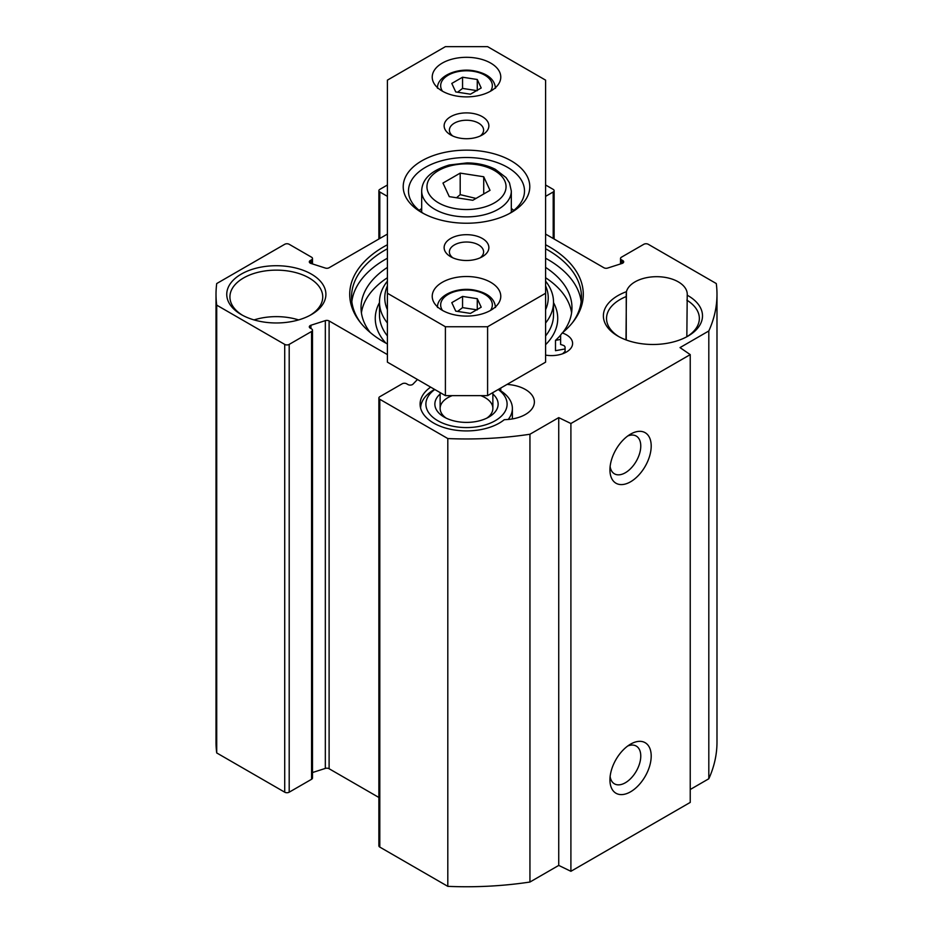 <?xml version="1.0" encoding="UTF-8"?>
<svg xmlns="http://www.w3.org/2000/svg" width="933" height="933" viewBox="0 0 933 933"><rect width="100%" height="100%" fill="white"/><g stroke="black" fill="none" stroke-linecap="round" stroke-linejoin="round"><path stroke-width="1.4" d="M507.016 384.419A30.591 17.657 180 0 1 534.376 401.983A30.591 17.657 180 0 1 506.829 419.558L504.275 419.698A46.405 26.789 180 0 1 452.342 429.647A46.405 26.789 180 0 1 420.095 404.141A46.405 26.789 180 0 1 430.649 387.125M545.595 234.09L603.896 267.748A3.161 1.831 0 0 0 607.675 268.051L622.054 263.444A3.161 1.831 0 0 0 623.687 261.846A3.161 1.831 0 0 0 622.754 260.552L621.436 259.794A3.161 1.831 180 0 1 620.503 258.499A3.161 1.831 180 0 1 621.436 257.205L643.805 244.294A3.161 1.831 180 0 1 648.283 244.294L716.287 283.55A250.487 144.615 180 0 1 716.987 294.338A250.487 144.615 180 0 1 708.812 330.97L680.017 347.601L690.233 354.622L570.903 423.512L558.739 417.622L529.944 434.242A250.487 144.615 180 0 1 447.805 438.557L379.801 399.289A3.161 1.831 180 0 1 378.88 398.006A3.161 1.831 180 0 1 379.801 396.712L402.181 383.79A3.161 1.831 180 0 1 406.648 383.79L407.978 384.559A3.161 1.831 0 0 0 412.981 384.151L417.448 379.498M545.595 185.002L553.199 189.387A3.161 1.831 180 0 1 554.12 190.682A3.161 1.831 180 0 1 553.199 191.976L545.595 196.362M387.405 196.362L379.801 191.976A3.161 1.831 180 0 1 378.88 190.682A3.161 1.831 180 0 1 379.801 189.387L387.405 185.002M387.405 354.598L329.104 320.94A3.161 1.831 0 0 0 325.325 320.625L310.946 325.244A3.161 1.831 0 0 0 309.313 326.842A3.161 1.831 0 0 0 310.246 328.136L311.564 328.894A3.161 1.831 180 0 1 312.497 330.189A3.161 1.831 180 0 1 311.564 331.483L289.195 344.394A3.161 1.831 180 0 1 284.717 344.394L216.713 305.138A250.487 144.615 180 0 1 216.013 294.338A250.487 144.615 180 0 1 216.713 283.55L284.717 244.294A3.161 1.831 180 0 1 289.195 244.294L311.564 257.205A3.161 1.831 180 0 1 312.497 258.499A3.161 1.831 180 0 1 311.564 259.794L310.246 260.552A3.161 1.831 0 0 0 309.313 261.846A3.161 1.831 0 0 0 310.946 263.444L325.325 268.051A3.161 1.831 0 0 0 329.104 267.748L387.405 234.09M545.595 355.111A21.097 12.176 180 0 0 572.605 343.426A21.097 12.176 180 0 0 562.249 332.941A116.788 67.421 0 0 0 573.107 321.873A116.788 67.421 0 0 0 545.595 244.738M387.405 244.738A116.788 67.421 0 0 0 359.893 321.873A116.788 67.421 0 0 0 387.405 343.95M626.428 291.691A49.566 28.62 0 0 0 617.891 336.102A49.566 28.62 0 0 0 687.994 336.102A49.566 28.62 0 0 0 687.224 295.201A30.591 17.657 180 0 0 687.259 294.338A30.591 17.657 180 0 0 658.978 276.739A30.591 17.657 180 0 0 626.428 291.691L625.985 339.892M241.274 314.584A49.566 28.62 0 0 0 311.377 314.584A49.566 28.62 0 0 0 311.377 274.104A49.566 28.62 0 0 0 241.274 274.104A49.566 28.62 0 0 0 241.274 314.584L241.274 314.584M690.233 789.505L708.812 778.763A250.487 144.615 0 0 0 716.987 742.132L716.987 294.338M378.88 398.006L378.88 845.799A3.161 1.831 0 0 0 379.801 847.082L447.805 886.35A250.487 144.615 0 0 0 529.944 882.035L558.739 865.416L570.903 871.305L690.233 802.415L690.233 354.622M312.497 772.536L325.325 768.419A3.161 1.831 180 0 1 329.104 768.734L378.88 797.47M216.013 294.338L216.013 742.132A250.487 144.615 0 0 0 216.713 752.931L284.717 792.187A3.161 1.831 0 0 0 289.195 792.187L311.564 779.277A3.161 1.831 0 0 0 312.497 777.982L312.497 330.189M686.851 300.158A46.405 26.789 180 0 1 699.353 318.456A46.405 26.789 180 0 1 686.84 336.755L687.224 295.201M619.045 336.755A46.405 26.789 180 0 1 606.532 318.456A46.405 26.789 180 0 1 625.985 296.647M627.769 745.98A21.797 12.584 -60 0 1 636.248 746.073A21.797 12.584 -60 0 1 636.248 771.253A21.797 12.584 -60 0 1 614.45 783.837A21.797 12.584 -60 0 1 610.124 776.536M609.937 779.883A29.18 16.852 120 0 0 630.568 791.802A29.18 16.852 120 0 0 651.199 756.057A29.18 16.852 120 0 0 630.568 744.137A29.18 16.852 120 0 0 609.937 779.883M570.903 871.305L570.903 423.512M609.937 469.87A29.18 16.852 120 0 0 630.568 481.79A29.18 16.852 120 0 0 651.199 446.044A29.18 16.852 120 0 0 630.568 434.125A29.18 16.852 120 0 0 609.937 469.87M627.769 435.968A21.797 12.584 -60 0 1 636.248 436.061A21.797 12.584 -60 0 1 636.248 461.24A21.797 12.584 -60 0 1 614.45 473.824A21.797 12.584 -60 0 1 610.124 466.523M562.249 332.941L560.628 335.029L560.628 344.499A21.097 12.176 180 0 1 564.243 345.77L565.071 347.006L565.071 352.756M360.744 322.946A114.957 66.371 180 0 1 351.543 296.927A114.957 66.371 180 0 1 387.405 248.761M545.595 248.761A114.957 66.371 180 0 1 581.457 296.927A114.957 66.371 180 0 1 572.256 322.946M351.834 301.662A114.957 66.371 180 0 1 387.405 258.231M545.595 258.231A114.957 66.371 180 0 1 581.166 301.662M242.428 315.226A46.405 26.789 180 0 1 229.926 296.927A46.405 26.789 180 0 1 276.331 270.138A46.405 26.789 180 0 1 322.736 296.927A46.405 26.789 180 0 1 310.223 315.226M298.583 319.914A46.405 26.789 0 0 0 254.079 319.914M708.812 778.763L708.812 330.97M558.739 865.416L558.739 417.622M529.944 882.035L529.944 434.242M447.805 886.35L447.805 438.557M216.713 752.931L216.713 305.138M446.161 418.124A26.369 15.22 180 0 1 440.131 408.444A26.369 15.22 180 0 1 452.237 395.639M480.763 395.639A26.369 15.22 180 0 1 492.869 408.444A26.369 15.22 180 0 1 486.839 418.124M508.228 419.453A45.88 26.486 0 0 0 512.38 408.444A45.88 26.486 0 0 0 498.945 389.714L498.397 389.399M434.603 389.399L434.055 389.714A45.88 26.486 0 0 0 420.62 408.176M498.222 389.504A40.609 23.442 180 0 1 493.569 421.611A40.609 23.442 180 0 1 437.787 420.713A40.609 23.442 180 0 1 434.778 389.504M440.131 394.041A31.64 18.263 0 0 0 444.131 417.051A31.64 18.263 0 0 0 488.869 417.051A31.64 18.263 0 0 0 492.869 394.041M462.558 77.217L477.264 79.492L481.206 87.982L470.442 94.198L455.736 91.924L451.794 83.434L462.558 77.217L462.558 88.413L457.625 92.215M462.558 296.426L477.264 298.7L481.206 307.19L470.442 313.406L455.736 311.132L451.794 302.642L462.558 296.426L462.558 307.622L457.625 311.424M483.726 176.757L490.023 190.344L472.809 200.28L449.274 196.641L442.977 183.055L460.191 173.118L483.726 176.757L483.726 193.982M476.005 198.437L460.191 194.647L456.529 197.761M460.191 194.647L460.191 173.118M513.815 210.38A58.009 33.495 0 0 0 511.319 208.502M421.681 208.502A58.009 33.495 0 0 0 419.185 210.38M477.264 90.688L462.558 88.413M477.264 90.256L477.264 79.492M477.264 309.896L462.558 307.622M477.264 309.464L477.264 298.7M387.405 293.254L387.405 362.156L445.403 395.639L487.597 395.639L545.595 362.156L545.595 293.254L487.597 326.748L445.403 326.748L387.405 293.254L387.405 80.145L445.403 46.65L487.597 46.65L545.595 80.145L545.595 293.254M452.797 257.8A17.097 9.866 180 0 1 449.403 251.898A17.097 9.866 180 0 1 466.5 242.02A17.097 9.866 180 0 1 483.597 251.898A17.097 9.866 180 0 1 480.203 257.8M452.797 136.02A17.097 9.866 180 0 1 449.403 130.119A17.097 9.866 180 0 1 466.5 120.24A17.097 9.866 180 0 1 483.597 130.119A17.097 9.866 180 0 1 480.203 136.02M423.699 213.61A58.009 33.495 180 0 1 408.491 191.008A58.009 33.495 180 0 1 466.5 157.514A58.009 33.495 180 0 1 524.509 191.008A58.009 33.495 180 0 1 509.301 213.61M466.5 223.232A63.281 36.539 0 0 0 511.249 212.537A63.281 36.539 0 0 0 511.249 160.861A63.281 36.539 0 0 0 421.751 160.861A63.281 36.539 0 0 0 421.751 212.537A63.281 36.539 0 0 0 466.5 223.232M466.5 260.505A22.369 12.91 0 0 0 482.314 256.727A22.369 12.91 0 0 0 482.314 238.463A22.369 12.91 0 0 0 450.686 238.463A22.369 12.91 0 0 0 450.686 256.727A22.369 12.91 0 0 0 466.5 260.505M466.5 96.88A34.276 19.791 180 0 1 432.224 77.101A34.276 19.791 180 0 1 466.5 57.31A34.276 19.791 180 0 1 500.776 77.101A34.276 19.791 180 0 1 466.5 96.88M466.5 316.089A34.276 19.791 180 0 1 432.224 296.309A34.276 19.791 180 0 1 466.5 276.518A34.276 19.791 180 0 1 500.776 296.309A34.276 19.791 180 0 1 466.5 316.089M466.5 138.725A22.369 12.91 0 0 0 482.314 134.935A22.369 12.91 0 0 0 482.314 116.672A22.369 12.91 0 0 0 450.686 116.672A22.369 12.91 0 0 0 450.686 134.935A22.369 12.91 0 0 0 466.5 138.725M445.403 395.639L445.403 326.748M487.597 395.639L487.597 326.748M361.409 312.858A105.464 60.89 180 0 1 387.405 277.742M545.595 277.742A105.464 60.89 180 0 1 571.591 312.858M560.628 339.425L555.497 340.358L555.497 350.691L565.071 348.954M555.497 340.358A105.464 60.89 0 0 0 560.628 335.157M562.867 332.428A105.464 60.89 0 0 0 571.964 307.692A105.464 60.89 0 0 0 545.595 267.409M387.405 267.409A105.464 60.89 0 0 0 361.036 307.692A105.464 60.89 0 0 0 370.133 332.428M545.595 285.895A81.742 47.186 180 0 1 545.595 309.674M387.405 309.674A81.742 47.186 180 0 1 387.405 285.895M387.405 281.16A87.014 50.23 0 0 0 379.486 302.094A87.014 50.23 0 0 0 387.405 323.016M545.595 323.016A87.014 50.23 0 0 0 553.514 302.094A87.014 50.23 0 0 0 545.595 281.16M562.541 353.805A113.908 65.765 0 0 0 565.071 351.414M626.241 339.985L626.241 293.568M500.741 390.81L500.741 388.046M379.801 847.082L379.801 399.289M329.104 768.734L329.104 320.94M325.325 768.419L325.325 320.625M310.946 328.533L310.946 325.244M311.564 779.277L311.564 331.483M289.195 792.187L289.195 344.394M284.717 792.187L284.717 344.394M311.564 263.642L311.564 259.794M310.246 263.141L310.246 260.552M379.801 238.475L379.801 191.976M553.199 238.475L553.199 191.976M622.754 263.141L622.754 260.552M621.436 263.642L621.436 259.794M442.487 91.212A25.844 14.916 180 0 1 447.199 75.795A25.844 14.916 180 0 1 473.183 71.293A25.844 14.916 180 0 1 490.513 91.212M442.487 310.421A25.844 14.916 180 0 1 447.199 295.003A25.844 14.916 180 0 1 473.183 290.501A25.844 14.916 180 0 1 490.513 310.421M504.706 180.792A39.548 22.835 180 0 1 456.26 208.759A39.548 22.835 180 0 1 438.533 170.552A39.548 22.835 180 0 1 504.706 180.792M421.681 191.008A44.819 25.879 0 0 0 466.5 216.888A44.819 25.879 0 0 0 511.319 191.008L509.488 182.88L506.083 177.608L495.283 169.293C487.108 165.176 477.719 163.042 467.141 162.902L449.216 165.013C431.209 170.459 422.031 179.124 421.681 191.008L421.681 212.257M379.486 302.094L379.486 315.004A87.014 50.23 0 0 0 387.405 335.938M545.595 335.938A87.014 50.23 0 0 0 553.514 315.004L553.514 302.094M379.486 302.619A91.224 52.668 0 0 0 385.912 343.146M545.595 344.697A91.224 52.668 0 0 0 553.514 302.619M440.131 392.595L440.131 408.444M492.869 392.595L492.869 408.444M312.497 263.934L312.497 258.499M378.88 239.011L378.88 190.682M554.12 239.011L554.12 190.682M620.503 263.934L620.503 258.499M512.38 408.444L512.38 418.929M511.319 191.008L511.319 212.257M495.505 88.285C494.653 79.223 487.376 73.38 473.672 70.756C456.027 67.666 436.819 76.669 437.495 88.285M495.505 307.493C494.653 298.432 487.376 292.589 473.672 289.965C456.027 286.874 436.819 295.878 437.495 307.493"/></g></svg>
